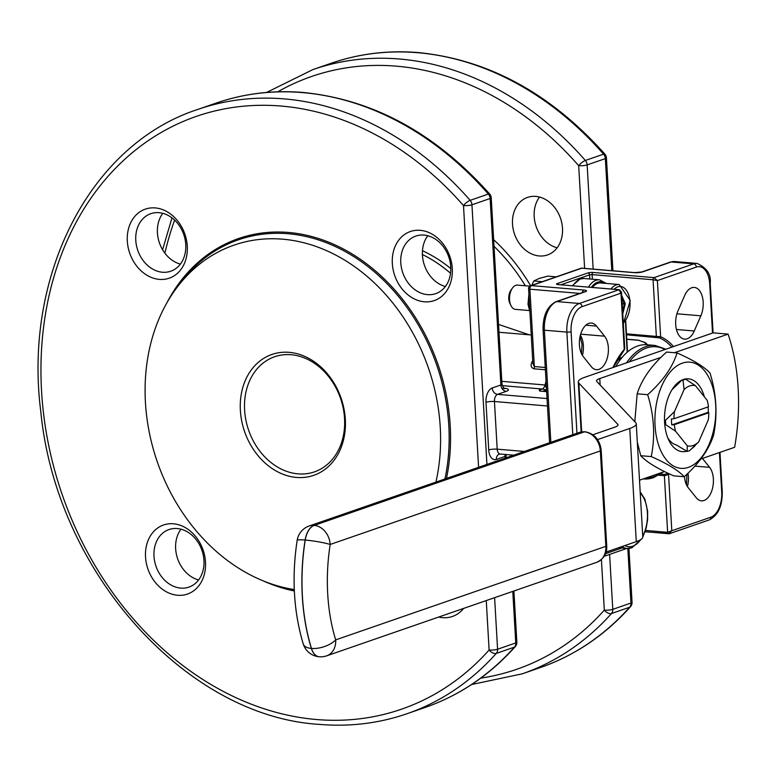 <?xml version="1.0" encoding="UTF-8"?>
<svg xmlns="http://www.w3.org/2000/svg" width="777" height="777" viewBox="0 0 777 777"><rect width="100%" height="100%" fill="white"/><g stroke="black" fill="none" stroke-linecap="round" stroke-linejoin="round"><path stroke-width="1.17" d="M698.678 441.909L689.733 450.543A36.538 20.736 -85.2 0 1 688.441 451.058A36.538 20.736 -85.2 0 1 687.13 451.447L687.315 445.852A30.449 17.279 94.8 0 0 693.094 445.532A30.449 17.279 94.8 0 0 698.678 441.909L708.303 419.852A30.449 17.279 94.8 0 0 708.779 412.762L708.333 412.266A32.275 18.318 94.8 0 0 708.051 406.934M626.534 362.84A66.997 38.015 -85.2 0 1 645.619 346.688A66.997 38.015 -85.2 0 1 655.04 345.444L647.047 344.765A66.997 38.015 94.8 0 0 637.626 346.008A66.997 38.015 94.8 0 0 615.782 366.559M510.975 305.633L509.848 303.321A9.139 5.186 -85.2 0 1 510.965 290.132L512.461 288.044A12.179 6.915 94.8 0 0 510.975 305.633A12.179 6.915 94.8 0 0 515.442 309.372L529.467 310.557M529.817 286.14L517.492 285.101A12.179 6.915 94.8 0 0 515.782 285.324A12.179 6.915 94.8 0 0 512.461 288.044M610.916 288.995A21.319 12.092 -85.2 0 1 616.2 284.926A21.319 12.092 -85.2 0 1 619.201 284.528L600.718 282.974A21.319 12.092 94.8 0 0 597.717 283.362A21.319 12.092 94.8 0 0 592.424 287.432M296.455 477.428A63.947 51.059 70.9 0 1 240.375 410.46A63.947 51.059 70.9 0 1 289.238 352.35A63.947 51.059 70.9 0 1 345.318 419.327A63.947 51.059 70.9 0 1 296.455 477.428M291.142 354.73A60.907 48.63 -109.1 0 0 274.65 356.74A60.907 48.63 -109.1 0 0 245.911 420.221A60.907 48.63 -109.1 0 0 298.009 473.853A60.907 48.63 -109.1 0 0 314.51 471.843A60.907 48.63 -109.1 0 0 343.24 408.362A60.907 48.63 -109.1 0 0 291.142 354.73M515.316 646.561C489.831 675.038 459.78 695.337 425.184 707.439A319.745 255.303 -109.1 0 0 514.461 647.115A6.09 3.351 41.7 0 0 515.316 646.561A6.09 6.09 0 0 0 516.851 642.161L513.898 591.006M478.583 467.327L463.49 205.575A6.09 1.661 -41.2 0 1 470.153 200.349L488.344 194.056A6.09 1.661 -41.2 0 1 489.733 194.065A6.09 6.09 0 0 1 491.219 197.727A6.09 1.224 -3.3 0 1 490.141 198.494L471.95 204.798L486.926 464.442M331.148 63.267C359.11 53.632 388.257 50.078 418.589 52.603C488.616 59.683 550.738 93.541 604.933 154.176A6.09 1.661 138.8 0 0 603.544 154.167A319.745 255.303 -109.1 0 0 417.735 52.71A319.745 255.303 -109.1 0 0 331.148 63.267L312.956 69.561A319.745 255.303 70.9 0 1 399.543 59.013A319.745 255.303 70.9 0 1 585.353 160.46A6.09 1.661 138.8 0 0 578.69 165.686A313.655 250.447 -109.1 0 0 396.425 66.171A313.655 250.447 -109.1 0 0 277.768 91.812M609.615 554.409L612.781 609.343L630.973 603.039A6.09 4.866 -109.1 0 1 629.661 607.226A319.745 255.303 -109.1 0 1 540.384 667.55C574.98 655.448 605.03 635.149 630.516 606.672A6.09 3.351 -138.3 0 1 629.661 607.226L611.48 613.529A6.09 3.351 -138.3 0 1 604.321 610.12L601.408 559.615M545.376 369.765L533.984 368.803C531.012 367.676 530.351 365.413 531.992 362.014A3.05 1.505 -152.2 0 0 532.799 361.965M691.715 287.762A18.327 10.402 94.8 0 0 684.644 295.571L678.03 310.742A18.327 10.402 94.8 0 0 676.349 329.118A18.327 10.402 94.8 0 0 684.586 339.131A18.327 10.402 94.8 0 0 694.24 330.992L700.854 315.812A18.327 10.402 94.8 0 0 702.525 297.436A18.327 10.402 94.8 0 0 694.298 287.422A18.327 10.402 94.8 0 0 691.715 287.762M684.469 476.505A18.327 10.402 94.8 0 0 688.228 487.713L696.309 497.804A18.327 10.402 94.8 0 0 701.408 500.844A18.327 10.402 94.8 0 0 712.528 488.277A18.327 10.402 94.8 0 0 709.595 467.346L702.457 458.43M588.82 323.387A18.327 10.402 94.8 0 0 579.827 337.791A18.327 10.402 94.8 0 0 583.216 356.546L591.287 366.637A18.327 10.402 94.8 0 0 596.386 369.677A18.327 10.402 94.8 0 0 607.517 357.109A18.327 10.402 94.8 0 0 604.574 336.179L596.503 326.087A18.327 10.402 94.8 0 0 591.404 323.047A18.327 10.402 94.8 0 0 588.82 323.387M424.368 301.797A36.538 29.176 70.9 0 1 392.327 263.529A36.538 29.176 70.9 0 1 420.24 230.322A36.538 29.176 70.9 0 1 452.292 268.599A36.538 29.176 70.9 0 1 424.368 301.797M424.057 235.081A30.449 24.31 -109.1 0 0 415.812 236.091A30.449 24.31 -109.1 0 0 401.437 267.822A30.449 24.31 -109.1 0 0 427.486 294.638A30.449 24.31 -109.1 0 0 435.732 293.638A30.449 24.31 -109.1 0 0 450.106 261.898A30.449 24.31 -109.1 0 0 424.057 235.081M557.119 247.805A30.449 24.31 70.9 0 1 536.188 226.631A30.449 24.31 70.9 0 1 539.549 197.047M159.363 279.39A36.538 29.176 70.9 0 1 127.321 241.123A36.538 29.176 70.9 0 1 155.235 207.925A36.538 29.176 70.9 0 1 187.286 246.192A36.538 29.176 70.9 0 1 159.363 279.39M159.052 212.675A30.449 24.31 -109.1 0 0 150.796 213.685A30.449 24.31 -109.1 0 0 136.431 245.425A30.449 24.31 -109.1 0 0 162.48 272.241A30.449 24.31 -109.1 0 0 170.726 271.231A30.449 24.31 -109.1 0 0 185.101 239.491A30.449 24.31 -109.1 0 0 159.052 212.675M177.574 595.26A36.538 29.176 70.9 0 1 145.532 556.992A36.538 29.176 70.9 0 1 173.456 523.785A36.538 29.176 70.9 0 1 205.497 562.062A36.538 29.176 70.9 0 1 177.574 595.26M177.263 528.545A30.449 24.31 -109.1 0 0 169.017 529.545A30.449 24.31 -109.1 0 0 154.642 561.285A30.449 24.31 -109.1 0 0 180.691 588.102A30.449 24.31 -109.1 0 0 188.937 587.101A30.449 24.31 -109.1 0 0 203.312 555.361A30.449 24.31 -109.1 0 0 177.263 528.545M445.386 286.49A30.449 24.31 70.9 0 1 424.446 265.316A30.449 24.31 70.9 0 1 427.806 235.732M535.79 196.396A30.449 24.31 -109.1 0 0 527.544 197.397A30.449 24.31 -109.1 0 0 513.17 229.137A30.449 24.31 -109.1 0 0 539.228 255.954A30.449 24.31 -109.1 0 0 547.474 254.953A30.449 24.31 -109.1 0 0 561.839 223.213A30.449 24.31 -109.1 0 0 535.79 196.396M180.381 264.093A30.449 24.31 70.9 0 1 159.44 242.919A30.449 24.31 70.9 0 1 162.801 213.325M198.591 579.953A30.449 24.31 70.9 0 1 177.651 558.78A30.449 24.31 70.9 0 1 181.012 529.195M463.655 608.401A36.538 29.176 70.9 0 1 442.579 617.666A36.538 29.176 70.9 0 1 438.704 617.045M435.936 482.09A179.662 143.454 -109.1 0 0 282.711 239.19A179.662 143.454 -109.1 0 0 175.923 288.869A179.662 143.454 -109.1 0 0 157.284 461.829A179.662 143.454 -109.1 0 0 278.885 586.237A179.662 143.454 -109.1 0 0 294.289 589.558M682.371 363.131A53.292 30.235 94.8 0 0 655.06 425.738A53.292 30.235 94.8 0 0 688.383 467.356A53.292 30.235 94.8 0 0 715.695 404.749A53.292 30.235 94.8 0 0 682.371 363.131M647.678 394.687C662.752 381.216 672.552 367.298 677.068 352.943C693.337 360.11 704.321 366.822 710.042 373.096C716.491 394.075 717.686 414.704 713.607 434.994C709.08 449.359 699.281 463.267 684.207 476.738C678.506 470.473 667.511 463.752 651.243 456.585C655.322 436.353 654.137 415.714 647.678 394.687L637.159 393.803L634.809 421.707M637.305 442.113L640.734 455.701C646.454 461.975 657.439 468.686 673.698 475.845L684.207 476.738M677.068 352.943L666.559 352.059C651.495 365.511 641.695 379.429 637.159 393.803M651.243 456.585L640.734 455.701M592.909 434.751L614.762 427.185A18.269 3.671 -3.3 0 0 618.006 424.864A18.269 3.671 -3.3 0 0 617.725 424.271L578.855 383.129A36.538 7.352 176.7 0 1 578.273 381.934A36.538 7.352 176.7 0 1 584.77 377.292L713.101 332.857L728.098 334.129A146.163 82.945 -85.2 0 1 734.624 447.29L700.893 458.974M664.52 471.571L639.5 480.225M728.098 334.129L674.407 352.719M660.945 357.381L599.766 378.564A18.269 3.671 -3.3 0 0 596.513 380.885A18.269 3.671 -3.3 0 0 596.804 381.478L635.673 422.62A36.538 7.352 176.7 0 1 636.256 423.815A36.538 7.352 176.7 0 1 629.749 428.457L597.581 439.597M498.533 324.427L529.283 334.809M540.578 391.084A1.826 1.457 -109.1 0 0 539.219 390.054L539.976 391.084A1.826 1.039 -85.2 0 1 540.229 391.054L540.229 391.054A1.826 1.039 -85.2 0 1 540.481 391.122M660.547 474.096L664.733 474.456L667.22 473.455A76.127 43.201 94.8 0 0 667.569 473.038M626.777 339.18L638.14 340.141L645.58 342.783A76.127 43.201 -85.2 0 1 647.503 344.803M626.476 333.848L660.625 336.771A1.214 0.991 112.6 0 1 659.401 337.869L626.524 334.77M501.816 381.342L545.046 384.994L546.416 388.053M546.542 389.908A65.171 36.975 94.8 0 0 546.522 389.996L542.22 389.015L502.253 385.635M532.896 363.636L534.353 366.559L545.25 367.472M646.726 344.745L644.415 342.268L645.58 342.783M634.955 272.708A3.05 1.729 94.8 0 0 634.586 272.601A3.05 1.729 94.8 0 0 634.158 272.659L581.691 268.22L531.449 285.615L583.916 290.054A6.09 1.224 -3.3 0 1 585.45 291.676L556.866 301.573L579.351 303.477L619.026 289.743L620.998 293.172L582.022 306.662A21.319 12.092 94.8 0 0 571.095 331.711L576.952 433.265M621.503 292.074L620.998 293.172L624.242 349.368L624.757 348.523L621.503 292.094L619.279 289.704A1.826 1.039 -85.2 0 1 619.735 289.938M656.827 337.325A1.214 0.69 94.8 0 1 656.342 336.373L653.078 279.769L657.381 280.575L660.625 336.771A77.35 43.891 -85.2 0 1 673.513 346.571M696.357 267.074A3.05 2.428 70.9 0 0 693.686 263.889A24.359 13.821 -85.2 0 1 697.115 263.432L674.63 261.538A24.359 13.821 94.8 0 0 671.202 261.985L693.686 263.889L654.02 277.622A1.826 1.039 -85.2 0 0 653.078 279.769L592.113 274.611A1.826 1.039 -85.2 0 1 593.055 272.465L654.02 277.622L657.381 280.575L696.357 267.074A21.319 12.092 94.8 0 1 709.683 283.722L712.528 333.061M645.512 530.438L667.637 532.303L671.804 530.73L668.783 533.731L669.648 533.614L709.284 519.891A3.05 2.428 -109.1 0 0 710.78 517.229A21.319 12.092 94.8 0 0 721.707 492.181L719.424 452.554M669.172 473.785A77.35 43.891 -85.2 0 1 668.56 474.524L664.374 475.699L658.77 475.223M504.069 388.199A12.179 2.448 -3.3 0 1 506.235 391.355L497.571 394.357A6.09 4.866 70.9 0 1 492.229 387.976L500.893 384.974L490.141 198.494A6.09 4.866 70.9 0 0 488.344 194.056A319.745 255.303 -109.1 0 0 302.535 92.599A319.745 255.303 -109.1 0 0 215.948 103.156L197.756 109.45A319.745 255.303 70.9 0 1 284.343 98.902A319.745 255.303 70.9 0 1 470.153 200.349A6.09 4.866 70.9 0 1 471.95 204.798A6.09 1.224 176.7 0 1 463.49 205.575A313.655 250.447 -109.1 0 0 281.225 106.06A313.655 250.447 -109.1 0 0 41.56 391.035A313.655 250.447 -109.1 0 0 316.598 719.531A313.655 250.447 -109.1 0 0 489.112 650.009A6.09 3.351 41.7 0 0 496.27 653.418A319.745 255.303 70.9 0 1 406.993 713.733L425.184 707.439M612.966 367.531A77.35 43.891 -85.2 0 1 624.242 349.368A1.214 0.787 40.3 0 1 624.174 350.068L624.757 348.523M710.78 517.229L671.804 530.73L668.56 474.524A1.214 0.787 -139.7 0 0 667.22 473.455M529.904 311.771L528.01 304.244L529.477 304.37M531.779 285.324L533.809 280.973L539.248 278.419L547.814 276.126L556.264 276.845M533.809 280.973L542.259 281.692M528.01 304.244L528.816 294.93M636.256 423.815L642.773 536.985A36.538 7.352 176.7 0 1 636.276 541.618L606.031 552.088M667.802 437.898A30.449 17.279 94.8 0 0 676.32 444.92L687.13 451.447M671.852 389.957A30.449 17.279 94.8 0 1 673.076 388.655L682.021 380.031A36.538 20.736 94.8 0 0 673.368 387.655A36.538 20.736 94.8 0 0 664.5 420.192A36.538 20.736 94.8 0 0 664.762 424.66A36.538 20.736 94.8 0 0 668.91 440.423A36.538 20.736 94.8 0 0 686.13 451.359M692.365 448.212A36.538 20.736 94.8 0 0 695.289 445.444M700.961 436.684A36.538 20.736 94.8 0 0 702.078 434.12M704.36 396.794A36.538 20.736 94.8 0 0 684.624 379.127A36.538 20.736 94.8 0 0 682.021 380.031L683.022 380.108A36.538 20.736 -85.2 0 1 685.625 379.205L695.434 385.645A30.449 17.279 94.8 0 0 684.071 389.588L674.446 411.645A30.449 17.279 94.8 0 0 673.97 418.735L671.425 418.978A32.275 18.318 94.8 0 0 671.765 424.932L708.333 412.266M671.765 424.932L674.31 424.698L708.779 412.762M695.434 385.645L707.177 400.31A30.449 17.279 94.8 0 1 708.439 406.798L673.97 418.735M674.31 424.698A30.449 17.279 94.8 0 0 675.572 431.186L687.315 445.852M683.022 380.108L684.071 389.588M674.446 411.645L665.5 420.27A36.538 20.736 -85.2 0 0 665.763 424.747L675.572 431.186M684.624 379.127L685.625 379.205M665.763 424.747L664.762 424.66M664.5 420.192L665.5 420.27M631.342 547.863A30.42 17.259 -85.2 0 1 627.068 548.426A30.42 17.259 -85.2 0 1 621.988 546.571M624.893 545.561A28.594 16.23 94.8 0 0 632.74 546.202A28.594 16.23 94.8 0 0 640.636 539.675M294.347 590.986A184.402 147.241 70.9 0 1 263.121 580.837M166.87 302.855A184.402 147.241 70.9 0 1 288.51 232.459A184.402 147.241 70.9 0 1 446.493 478.438M444.959 478.972A183.255 146.319 -109.1 0 0 288.121 233.741A183.255 146.319 -109.1 0 0 179.196 284.411L175.923 288.869M278.885 586.237L284.217 587.713A183.255 146.319 -109.1 0 0 294.308 590.112M653.175 477.719A66.997 38.015 -85.2 0 1 643.754 478.953A66.997 38.015 -85.2 0 1 643.307 478.914L653.506 477.68L663.403 471.95M646.231 477.894A65.773 37.325 94.8 0 0 654.108 476.612A65.773 37.325 94.8 0 0 661.819 472.503M664.937 349.543A65.773 37.325 94.8 0 0 646.687 347.96A65.773 37.325 94.8 0 0 629.341 361.868M623.28 322.931A19.493 11.063 94.8 0 0 629.7 299.213A19.493 11.063 94.8 0 0 617.802 286.839A19.493 11.063 94.8 0 0 614.112 289.267M174.611 220.114A313.655 250.447 -109.1 0 0 164.87 253.147M687.956 473.232A18.327 10.402 -85.2 0 1 687.441 486.606M580.38 335.178A18.327 10.402 -85.2 0 1 582.42 355.439M531.992 362.014A66.997 38.015 -85.2 0 1 532.731 360.664M572.338 285.732L580.06 279.011L583.983 278.496A24.359 13.821 94.8 0 0 580.555 278.953A24.359 13.821 94.8 0 0 572.989 285.79M588.48 287.101A24.359 13.821 -85.2 0 1 596.046 280.254A24.359 13.821 -85.2 0 1 599.475 279.807L606.351 283.45M604.846 283.314A22.533 12.791 94.8 0 0 597.649 282.168A22.533 12.791 94.8 0 0 591.404 287.344M584.615 268.376L578.69 165.686A6.09 1.224 176.7 0 0 587.15 164.909A6.09 4.866 -109.1 0 0 585.353 160.46L603.544 154.167A6.09 4.866 -109.1 0 1 605.341 158.605L587.15 164.909L593.162 269.104M600.135 385.003L599.766 378.564M319.162 656.75A18.211 10.334 -85.2 0 1 319.114 656.75L319.211 656.759A18.211 10.334 94.8 0 1 311.47 648.436A152.263 86.402 -85.2 0 1 305.225 540.054L305.128 540.044A152.263 86.402 94.8 0 0 311.373 648.426L311.47 648.436A18.211 8.702 -17.2 0 0 335.693 639.879L605.846 546.338L600.339 450.922L330.186 544.463A134.052 76.068 94.8 0 0 335.693 639.879A18.211 14.54 -109.1 0 1 326.709 655.817L596.862 562.276A18.211 14.54 -109.1 0 0 605.846 546.338A4.876 0.981 -3.3 0 0 606.711 545.716C607.303 553.156 604.02 558.682 596.862 562.276M622.756 313.859A1.214 0.69 94.8 0 0 622.824 313.655L625.145 304.351A1.214 0.69 94.8 0 0 625.077 303.156L624.29 303.516L621.843 298.028M625.077 303.156L621.794 295.784A1.214 0.69 94.8 0 0 621.707 295.639M668.783 533.731A1.826 1.039 -85.2 0 1 668.531 533.77A1.826 1.039 -85.2 0 1 667.637 532.303L664.374 475.699A1.214 0.69 -85.2 0 1 664.733 474.456M539.219 390.054L542.22 389.015A6.09 3.458 94.8 0 0 545.046 384.994A66.997 38.015 -85.2 0 1 546.046 381.284M422.465 250.748A141.861 113.277 70.9 0 1 450.815 268.589M525.339 285.761A174.835 139.607 -109.1 0 0 494.026 246.358M450.543 273.271A140.074 111.849 -109.1 0 0 422.406 254.516M493.648 239.675A179.137 143.046 70.9 0 1 530.604 285.722M480.778 678.127A313.655 250.447 -109.1 0 0 604.321 610.12A6.09 1.224 176.7 0 0 612.781 609.343A6.09 4.866 -109.1 0 1 611.48 613.529A319.745 255.303 70.9 0 1 522.193 673.844L540.384 667.55M630.516 606.672A6.09 6.09 0 0 0 632.051 602.272A6.09 1.224 -3.3 0 1 630.973 603.039L627.826 548.465M611.8 270.678L605.341 158.605A6.09 1.224 -3.3 0 0 606.429 157.838L612.936 270.775M494.609 597.688L497.581 649.232L515.763 642.929L512.791 591.384M505.108 458.139L505.011 456.449L496.357 459.45A12.179 6.915 94.8 0 1 488.733 449.941L485.984 402.292A12.179 6.915 94.8 0 1 492.229 387.976M516.851 642.161A6.09 1.224 -3.3 0 1 515.763 642.929A6.09 4.866 70.9 0 1 514.461 647.115L496.27 653.418A6.09 4.866 70.9 0 0 497.581 649.232A6.09 1.224 176.7 0 1 489.112 650.009L486.266 600.572M547.464 405.992L494.454 401.515L497.202 449.164L524.407 451.456M485.984 402.292A6.09 1.224 -3.3 0 1 494.454 401.515A6.09 3.458 -85.2 0 1 497.571 394.357L547.037 398.543M546.639 391.647L539.976 391.084M572.785 434.712L566.87 332.1L544.386 330.196L550.844 442.307M668.278 533.692L645.085 531.73M557.789 284.557L619.279 289.704A1.826 1.039 -85.2 0 0 619.026 289.743L558.061 284.586A1.826 1.039 -85.2 0 1 558.313 284.547A1.826 1.039 -85.2 0 1 558.566 284.625M558.459 284.567A1.826 1.457 -109.1 0 0 557.138 283.615A3.652 0.738 -3.3 0 0 558.061 284.586M557.138 283.615L587.975 272.931A3.652 0.738 -3.3 0 1 593.055 272.465M582.527 268.298A3.05 1.729 94.8 0 0 582.119 268.172L634.586 272.601L641.792 271.979L670.376 262.082A3.05 2.428 70.9 0 1 671.202 261.985L642.618 271.882A6.09 1.224 -3.3 0 1 634.158 272.659M605.497 553.68L621.94 547.989M571.095 331.711A3.05 0.612 -3.3 0 1 566.87 332.1A24.359 13.821 -85.2 0 1 579.351 303.477A3.05 2.428 70.9 0 1 582.022 306.662M556.041 301.67A3.05 2.428 -109.1 0 1 556.866 301.573A24.359 13.821 94.8 0 0 544.386 330.196A3.05 0.612 176.7 0 1 543.074 329.769C542.9 315.569 547.222 306.206 556.041 301.67L584.625 291.773A3.05 2.428 -109.1 0 1 585.45 291.676M585.868 325.184L596.503 326.087M580.672 334.159L604.574 336.179M694.929 466.103L709.595 467.346M676.922 313.791L700.854 315.812M676.437 329.487L694.24 330.992M579.875 293.424L529.885 289.199L534.353 366.559A3.05 1.729 94.8 0 1 533.984 368.803M589.821 278.992L589.578 274.844L560.916 284.77M546.522 389.996L542.832 391.268M587.975 272.931A1.826 1.457 -109.1 0 1 589.578 274.844L592.113 274.611L592.385 279.205M671.784 347.164A76.127 43.201 94.8 0 0 659.401 337.869M617.841 358.925L622.105 357.449M627.194 352.243L625.417 321.387M638.869 340.219A1.826 1.039 -85.2 0 1 638.5 340.297L638.5 340.297A1.826 1.039 -85.2 0 1 638.14 340.141M645.065 531.779L669.648 533.614M528.583 288.772A3.05 0.612 -3.3 0 0 529.885 289.199A3.05 1.729 94.8 0 1 531.449 285.615A3.05 2.428 70.9 0 0 530.623 285.722A3.05 3.05 0 0 0 528.583 288.772L532.896 363.675M583.916 290.054A3.05 1.729 94.8 0 0 582.41 292.54M580.866 268.327A3.05 2.428 70.9 0 1 581.691 268.22A3.05 1.729 94.8 0 1 582.119 268.172A3.05 3.05 0 0 0 580.866 268.327L530.623 285.722M641.792 271.979A3.05 2.428 70.9 0 1 642.618 271.882M713.082 332.867L710.227 283.333A3.05 0.612 176.7 0 1 709.683 283.722M719.978 452.36L722.251 491.802A3.05 0.612 176.7 0 1 721.707 492.181M506.235 391.355A6.09 4.866 70.9 0 1 500.893 384.974A6.09 1.224 -3.3 0 0 501.981 384.207C503.37 387.684 504.302 389.151 504.768 388.607L502.311 388.228M513.684 455.176L500.145 454.03A6.09 3.458 -85.2 0 1 497.202 449.164A6.09 1.224 -3.3 0 0 488.733 449.941M500.145 454.03L499.358 454.118A6.09 4.866 -109.1 0 0 496.357 459.45M505.196 454.458A6.09 4.866 -109.1 0 0 505.011 456.449A6.09 1.224 -3.3 0 0 506.099 455.681L506.148 454.535M622.154 303.331L624.29 303.516L624.319 304.108L622.183 303.933M622.6 311.043L624.319 304.108L625.145 304.351M581.662 431.866L578.855 383.129M636.276 541.618L629.749 428.457M617.793 425.495L617.725 424.271M314.219 525.388L584.372 431.847L314.219 525.388A18.211 14.54 -109.1 0 1 330.186 544.463A18.211 1.884 8.9 0 0 305.225 540.054A18.211 10.334 -85.2 0 1 314.219 525.388M319.114 656.75A18.211 10.334 -85.2 0 1 311.373 648.426A18.211 8.702 -17.2 0 1 303.253 643.987A18.211 18.211 0 0 0 319.114 656.75M303.253 643.987C293.619 611.732 291.589 577.185 297.154 540.365A18.211 1.884 8.9 0 1 305.128 540.044A18.211 10.334 94.8 0 1 314.122 525.378A18.211 14.54 -109.1 0 0 309.188 525.98L579.341 432.439L584.955 431.75A4.876 2.768 94.8 0 0 584.275 431.837A18.211 14.54 -109.1 0 0 579.341 432.439M601.204 450.301A4.876 0.981 -3.3 0 1 600.339 450.922A18.211 14.54 -109.1 0 0 584.372 431.847A4.876 2.768 94.8 0 1 585.062 431.759C594.463 433.595 599.844 439.782 601.204 450.301L606.711 545.716M642.734 536.208A28.594 16.23 94.8 0 0 640.248 493.094M618.677 547.717L627.068 548.426L631.837 547.804L641.783 538.83M215.948 103.156C243.91 93.522 273.057 89.967 303.389 92.492C373.416 99.573 435.528 133.43 489.733 194.065M197.756 109.45C90.346 144.318 23.096 275.107 40.851 412.053C56.284 571.105 185.48 716.588 319.551 724.397C349.873 726.922 379.021 723.368 406.993 713.733M312.956 69.561L266.569 92.463M171.979 217.881L162.597 249.747M686.509 484.906L686.887 474.252M581.487 353.739L582.002 344.289L580.089 336.422M531.245 334.974L498.98 332.255M599.475 279.807L583.983 278.496M625.728 320.93L627.515 351.971M620.658 359.236L616.88 360.547M626.786 339.306L638.5 340.297L644.415 342.268M539.762 391.064L546.639 391.589M549.592 442.744L543.074 329.769M670.376 262.082L674.63 261.538M604.205 556.274L626.922 548.416M710.227 283.333C711.227 274.456 706.856 267.822 697.115 263.432M722.251 491.802C722.425 506.002 718.103 515.365 709.284 519.891M628.943 548.426L632.051 602.272M606.429 157.838A6.09 6.09 0 0 0 604.933 154.176M471.571 684.537L522.193 673.844M501.981 384.207L491.219 197.727M506.216 457.76L506.099 455.681M613.325 367.414L624.174 350.068M623.339 323.844L630.215 300.476L619.201 284.528M665.899 349.203L655.04 345.444M581.157 431.954L578.273 381.934M319.211 656.759A18.211 18.211 0 0 0 326.709 655.817M309.188 525.98A18.211 18.211 0 0 0 297.154 540.365M642.783 537.062L646.192 528.049L647.591 519.871L647.639 511.208L644.861 499.164L640.17 491.812"/></g></svg>
